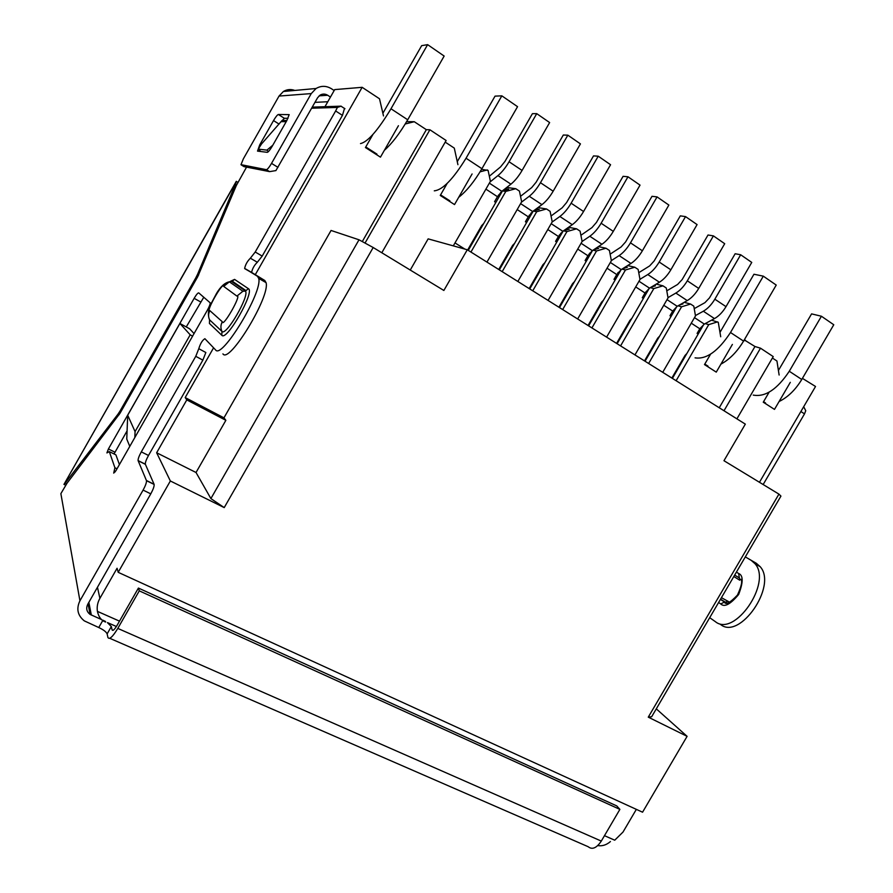 <?xml version="1.0" encoding="UTF-8"?>
<svg xmlns="http://www.w3.org/2000/svg" width="893" height="893" viewBox="0 0 893 893"><rect width="100%" height="100%" fill="white"/><g stroke="black" fill="none" stroke-linecap="round" stroke-linejoin="round"><path stroke-width="1.34" d="M656.288 708.852L687.097 736.334L642.558 812.206L118.189 572.324L170.351 480.981L156.643 452.762L186.793 399.897L185.197 397.564L213.583 347.812M604.472 835.669L614.73 840.201L623.013 832.053L636.341 809.359M802.416 378.364L815.532 386.479L759.463 482.287M327.798 101.735L314.972 102.36M134.832 437.525L135.066 431.609L190.198 334.83L179.917 323.478L189.595 328.758L194.049 333.569M129.786 446.388L126.761 439.077L127.699 415.223L179.917 323.478M118.189 572.324L117.072 568.261L99.893 598.355C97.56 602.529 96.734 606.872 97.415 611.37C98.643 617.03 101.389 620.59 105.642 622.053M255.231 274.776L362.145 87.313L334.708 89.601L324.963 106.702M687.097 736.334L648.273 717.157L778.93 494.119L723.966 460.71L745.331 424.13L467.285 249.761L443.866 290.471L373.185 247.517L224.221 507.604L170.351 480.981M778.93 494.119L780.94 496.106L651.667 716.744L648.273 717.157M779.131 375.027L776.943 361.018L772.4 358.026M790.305 382.349L774.488 409.396L763.258 402.207L769.107 392.194M190.198 334.83L192.587 336.136M135.066 431.609L127.699 415.223M383.499 115.934L379.503 98.777L362.145 87.313M362.279 241.579L426.341 129.675L414.274 121.716L405.221 123.993M398.434 125.712L380.451 157.157L365.438 147.546L372.906 134.486M185.197 397.564L223.964 417.846L331.057 230.461L359.008 239.793L210.893 498.584L196.036 472.497L156.643 452.762M223.964 417.846L225.862 420.324L186.793 399.897M225.862 420.324L196.036 472.497M224.221 507.604L210.893 498.584M373.185 247.517L359.008 239.793M467.285 249.761L428.149 238.866L410.255 270.043M736.904 418.839L773.238 356.597L760.501 348.181L724 410.758M453.298 245.865L490.413 181.29L488.103 170.429L481.573 169.313M486.953 262.096L521.657 201.807L519.447 191.113L515.786 188.702L506.722 187.474M517.851 281.474L552.22 221.866L550.099 211.34L546.527 208.984L537.988 207.578M548.079 300.428L582.113 241.501L580.082 231.131L576.588 228.82L568.551 227.291M577.659 318.98L611.37 260.7L609.428 250.487L606.012 248.232L598.422 246.613M606.604 337.13L640.002 279.509L638.149 269.44L634.8 267.23L627.634 265.567M634.956 354.912L668.042 297.905L666.267 287.993L662.986 285.827L656.221 284.13M662.718 372.314L695.491 315.932L693.794 306.154L690.59 304.044L684.183 302.325M720.707 336.761L718.273 322.306L711.565 320.174M381.813 252.752L446.132 140.502L429.89 129.764L365.025 243.063M429.89 129.764L426.341 129.675M374.044 153.049L374.379 152.469M487.321 169.916L480.066 171.836M498.495 195.042L499.656 195.801M500.359 194.562L500.75 192.285M505.092 188.747L508.664 189.238L502.458 190.923L468.267 250.375M515.786 188.702L505.818 191.403L502.458 190.923M529.292 215.18L530.42 215.916M530.654 215.514L531.011 213.036M536.224 208.884L539.305 209.397L533.288 211.061M546.527 208.984L536.715 211.697L533.244 211.094M559.431 234.87L560.402 235.506L560.67 233.296M566.653 228.619L569.276 229.121L563.684 230.695M576.588 228.82L566.955 231.544L563.472 230.852M588.922 254.137L589.581 254.572L589.737 253.087M596.412 247.953L598.611 248.421L593.477 249.906M606.012 248.232L596.535 250.966L593.041 250.196M617.777 273.001L618.224 272.421M625.524 266.895L627.321 267.32L622.689 268.67M634.8 267.23L625.48 269.965L621.975 269.128M654.011 285.447L655.429 285.816L651.365 287.021M662.986 285.827L653.821 288.573L650.294 287.669M681.884 303.631L682.955 303.921L679.54 304.959M690.59 304.044L681.571 306.79L678.033 305.819M709.176 321.458L707.267 322.485M717.615 321.871L708.741 324.628L705.191 323.601M406.639 121.649L414.274 121.716M719.245 407.766L754.965 346.517L760.501 348.181M754.965 346.517L744.271 339.909M732.394 344.419L716.264 372.124L704.499 364.59L710.571 354.175M446.734 199.585L447.058 199.016M472.096 173.956L454.526 204.575L440.26 195.444L447.159 183.433M457.919 164.669L454.291 148.115L445.205 142.121M745.51 340.278L743.724 340.847M708.741 324.628L676.113 380.719M703.818 324.371L672.396 378.386M470.935 252.049L505.818 191.403M681.571 306.79L648.631 363.484M676.827 306.511L645.047 361.241M533.166 211.15L499.343 269.865M502.179 271.639L536.715 211.697M653.821 288.573L620.579 345.892M649.289 288.272L617.13 343.727M642.469 297.86L646.141 291.531M560.402 235.506L556.618 242.048M544.473 263.1L529.616 288.852M563.115 231.097L529.75 288.93M532.741 290.817L566.955 231.544M625.48 269.965L591.925 327.921M621.16 269.63L588.621 325.856M614.451 279.654L618.157 273.247M589.581 254.572L585.841 261.046M573.139 283.036L559.096 307.337M592.45 250.587L559.498 307.583M562.657 309.57L596.535 250.966M671.86 378.052L684.987 355.492L686.862 353.505M698.17 334.082L697.109 333.402L699.811 328.758L691.271 323.188M694.229 308.632L704.945 302.649L709.511 297.849L735.151 253.746L740.677 254.762L714.846 299.188C711.531 304.692 707.702 308.699 703.338 311.222L695.424 315.575M740.677 254.762L751.75 262.419L726.009 306.645C722.716 312.115 718.876 316.1 714.489 318.589L703.338 311.222M694.497 317.64L704.32 324.07L714.489 318.589M704.32 324.07L699.811 328.758M644.512 360.895L657.75 338.09L659.659 336.092M671.056 316.457L669.984 315.754L672.708 311.065L663.778 305.25M666.77 290.839L677.586 284.476L682.14 279.587L708.015 235.004L713.407 235.886L687.32 280.804C683.982 286.363 680.165 290.459 675.856 293.071L667.986 297.637M713.407 235.886L724.703 243.7L698.728 288.417C695.401 293.953 691.573 298.016 687.242 300.595L675.856 293.071M667.038 299.635L677.195 306.288L687.242 300.595M677.195 306.288L672.708 311.065M616.572 343.381L629.945 320.319L631.864 318.31M643.384 298.463L642.279 297.749L645.036 293.004L635.704 286.921M638.752 272.689L649.646 265.924L654.178 260.935L680.31 215.86L685.534 216.608L659.201 262.029C655.842 267.654 652.035 271.829 647.782 274.542L639.968 279.308M685.534 216.608L697.087 224.589L670.855 269.809C667.495 275.412 663.689 279.542 659.414 282.221L647.782 274.542M638.997 281.25L649.501 288.138L659.414 282.221M649.501 288.138L645.036 293.004M588.052 325.499L601.547 302.18L603.501 300.148M615.121 280.078L613.993 279.353L616.773 274.564L607.028 268.201M610.131 254.17L621.104 246.97L625.625 241.891L652.002 196.304L657.069 196.906L630.48 242.84C627.087 248.533 623.292 252.786 619.117 255.61L611.348 260.6M657.069 196.906L668.868 205.066L642.38 250.788C638.997 256.458 635.202 260.678 630.994 263.446L619.117 255.61M610.354 262.464L621.227 269.597L630.994 263.446M621.227 269.597L616.773 274.564M558.918 307.225L572.547 283.65L574.523 281.596M586.243 261.303L585.105 260.566L587.907 255.722L577.738 249.08M580.896 235.283L591.947 227.615L596.446 222.424L623.08 176.323L627.98 176.781L601.134 223.239C597.707 228.999 593.934 233.341 589.815 236.254L582.113 241.478M627.98 176.781L640.035 185.119L613.29 231.365C609.886 237.091 606.101 241.4 601.949 244.269L589.815 236.254M581.086 243.276L592.338 250.654L601.949 244.269M592.338 250.654L587.907 255.722M529.158 288.562L542.911 264.719L544.909 262.654M556.752 242.126L555.58 241.367L558.415 236.466L547.789 229.534M551.037 216.006L562.144 207.823L566.62 202.532L593.521 155.895L598.232 156.197L571.129 203.202C567.669 209.029 563.918 213.46 559.866 216.486L552.108 222.044M598.232 156.197L610.566 164.725L583.564 211.507C580.115 217.312 576.353 221.698 572.279 224.679L559.866 216.486M551.182 223.663L562.824 231.298L572.279 224.679M562.824 231.298L558.415 236.466M498.74 269.485L512.627 245.374L514.658 243.287M526.613 222.524L525.419 221.754L528.276 216.798L517.192 209.565M520.519 196.326L531.692 187.597L536.135 182.194L563.304 135.022L567.836 135.167L540.455 182.708C536.972 188.613 533.233 193.134 529.259 196.27L521.412 202.22M567.836 135.167L580.439 143.885L553.169 191.202C549.697 197.074 545.958 201.561 541.939 204.642L529.259 196.27M520.608 203.626L532.663 211.529L541.939 204.642M532.663 211.529L528.276 216.798M467.653 249.995L481.673 225.605L483.727 223.484M495.805 202.499L494.577 201.695L497.468 196.683L485.904 189.137M489.331 176.234L500.549 166.924L504.969 161.41L532.407 113.679L536.738 113.645L509.077 161.756C505.572 167.739 501.855 172.349 497.948 175.597L490 181.993M536.738 113.645L549.63 122.564L522.081 170.44C518.587 176.39 514.859 180.966 510.93 184.17L497.948 175.597M489.353 183.132L501.821 191.314L510.93 184.17M501.821 191.314L497.468 196.683M114.047 453.957L127.085 430.861M117.028 468.78L114.896 467.731L109.326 451.624L106.914 452.918L108.41 448.967L194.149 298.329C196.382 294.567 197.911 292.759 198.748 292.893L210.179 302.816C210.257 304.189 209.308 306.656 207.355 310.228L115.923 470.711L113.712 473.111L114.114 471.314L115.219 471.85M246.535 167.147L236.321 185.532L197.733 276.696L120.053 413.213L67.098 483.113L60.869 493.639L79.935 600.788L143.092 490.101C145.492 485.703 146.619 482.566 146.497 480.68L138.08 460.587C137.98 458.879 139.062 455.977 141.306 451.869L195.768 356.318L198.793 348.694C200.356 343.515 202.387 340.188 204.888 338.704L215.537 349.855C221.576 360.125 263.011 291.743 258.702 278.404L257.497 276.305L244.637 268.413C245.441 264.607 247.35 261.202 250.364 258.211L255.219 252.016L335.634 110.966L342.443 115.364L344.531 108.343M312.249 107.138L341.148 106.155L337.398 107.428L335.634 110.966M337.398 107.428L311.635 108.22M230.405 281.328L234.569 279.397L248.399 288.685C255.13 291.62 226.599 341.639 221.821 335.277L209.442 323.478L209.565 319.817L221.955 331.415C220.482 328.155 220.593 324.929 222.301 321.737L209.866 310.641C205.144 312.539 223.417 280.469 223.685 286.396L236.913 296.096C242.327 293.864 222.536 328.568 222.301 321.737M114.896 467.731L114.114 471.314M198.648 274.988L197.543 274.363L235.596 183.936L236.712 184.639M237.862 182.406L236.299 181.357L235.596 183.936M65.691 485.2L64.14 484.452L118.021 414.129L119.16 414.698M236.277 181.726L63.995 484.363M197.543 274.363L195.723 278.002L196.683 278.538M121.08 411.405L120.108 410.903L195.723 278.002M120.108 410.903L118.021 414.129M721.432 597.663L729.737 602.284M334.183 90.528L331.415 88.72C326.28 85.639 321.179 85.572 316.089 88.485L283.394 91.488L279.04 96.064L243.387 158.787L240.998 164.658L266.404 169.67L269.608 171.635L275.915 170.585L317.618 97.705L320.118 95.105C322.641 93.698 325.164 93.754 327.686 95.261L330.466 97.058M244.057 166.634L269.608 171.635M279.04 96.064L311.255 93.586L316.089 88.485M294.835 90.439C290.817 88.976 287.01 89.333 283.394 91.488M259.718 144.878L273.526 120.577C275.703 116.894 277.31 114.862 278.337 114.483L289.187 114.628L286.753 120.7L272.276 146.151C269.999 150.002 268.335 152.067 267.297 152.335L257.519 151.107L259.718 144.878L260.388 145.291M311.255 93.586L271.528 163.386C269.173 167.348 267.465 169.436 266.404 169.67M281.005 121.906L284.331 118.278L288.026 118.278M113.143 630.291L112.127 629.945C112.864 631.139 114.505 629.621 117.061 625.401L138.415 588.063L616.75 805.91L619.887 809.382L139.275 590.853L117.798 628.415C112.685 636.865 109.392 639.89 107.93 637.502L107.127 633.907C106.267 631.887 103.476 629.755 98.755 627.533L84.299 620.869C77.591 615.422 76.139 608.736 79.935 600.788M138.415 588.063L139.275 590.853M109.739 638.294L588.163 846.709C592.226 849.969 596.602 848.093 601.302 841.083L619.887 809.382M112.094 629.833L111.335 626.54L107.428 622.633M272.823 145.202L266.907 150.136L268.447 151.598M260.823 151.52L258.289 149.12L266.907 150.136M258.289 149.12L261.459 144.041L282.099 120.443L286.876 120.477M143.092 490.101L150.783 493.851L87.76 604.26C85.84 608.323 86.621 611.705 90.115 614.417L101.679 619.63M800.876 411.517L804.515 413.872L805.743 410.724L803.689 406.717M804.515 413.872L763.158 484.531M751.203 560.357L745.309 556.908L756.338 563.304L751.203 560.357L755.009 563.717C772.367 582.783 734.414 637.736 715.304 621.606L709.701 617.688M720.506 624.43C739.717 640.605 777.624 585.786 760.166 566.675L756.338 563.304M610.421 841.563C606.459 844.979 602.239 846.318 597.763 845.582M105.519 621.472L102.952 620.2M186.257 326.938L203.794 297.213M119.416 464.572L115.911 454.872L109.326 451.624M150.783 493.851C153.172 489.464 154.299 486.328 154.143 484.43L145.325 464.17C145.202 462.462 146.262 459.56 148.506 455.463L202.867 360.136L205.848 352.512L198.793 348.694M222.926 353.874C229.2 364.244 270.59 296.074 266.047 282.623L264.797 280.514L251.614 272.421C252.384 268.614 254.293 265.221 257.329 262.252L262.196 256.09L342.443 115.364M695.078 357.847C706.452 359.578 718.262 351.128 730.496 332.509L763.314 276.16L776.229 285.068L743.568 341.115C737.082 351.842 729.525 359.511 720.919 364.132M719.97 332.386L753.96 274.24L763.314 276.16M753.234 395.097C765.201 397.318 777.211 389.37 789.278 371.254L821.426 316.245L833.772 324.751L801.769 379.48C795.429 389.884 787.883 397.229 779.109 401.504M778.417 370.472L811.592 313.878L821.426 316.245M360.504 143.583C367.771 141.965 377.929 130.356 390.989 108.767L427.624 44.65L444.156 56.058L407.71 119.785C399.673 133.526 391.882 143.717 384.347 150.337M382.885 113.266L421.663 45.655L427.624 44.65M434.288 190.834C442.571 190.03 453.153 179.158 466.046 158.228L501.844 95.841L517.549 106.669L481.93 168.699C474.306 181.614 466.559 191.158 458.689 197.32M457.261 161.689L495.046 96.131L501.844 95.841M97.46 587.281L99.893 598.355M119.495 621.137L97.415 611.37M714.846 299.188L726.009 306.645M687.32 280.804L698.728 288.417M659.201 262.029L670.855 269.809M630.48 242.84L642.38 250.788M601.134 223.239L613.29 231.365M571.129 203.202L583.564 211.507M540.455 182.708L553.169 191.202M454.995 242.918L464.818 249.069M509.077 161.756L522.081 170.44M114.94 452.193L108.41 448.967M66.629 483.738L65.423 483.169M734.671 575.07L739.393 577.972L739.784 580.227L733.823 576.532M319.125 95.841L327.686 95.261M244.124 166.678L241.177 164.881M279.085 124.082L273.526 120.577M284.331 118.278L278.337 114.483M271.528 163.386L277.969 167.348M601.302 841.083L117.798 628.415M726.645 603.021L725.116 602.34L727.293 601.525M720.405 599.437L725.116 602.34L720.495 599.27M111.335 626.54L107.127 633.907M739.393 577.972L738.611 573.473L736.401 572.123M740.766 579.211C742.641 580.874 741.536 586.176 737.439 595.095C730.016 602.842 725.652 605.164 724.379 602.072L720.751 603.958C724.424 607.519 730.396 604.36 738.656 594.47C743.333 582.269 743.322 575.282 738.611 573.473M718.597 602.518L720.751 603.958M91.343 615.087L88.853 602.351M102.773 620.512L98.755 627.533M286.195 121.682L281.25 121.615M200.523 301.879L194.149 298.329M154.087 484.263L146.441 480.512M145.369 464.315L138.125 460.721M148.506 455.463L141.306 451.869M195.768 356.318L202.867 360.136M264.797 280.514L257.497 276.305M251.77 272.7L244.794 268.681M250.364 258.211L257.329 262.252M262.196 256.09L255.219 252.016M209.866 310.641C208.259 313.666 208.158 316.725 209.565 319.817L209.129 318.779M221.821 335.277L221.955 331.415C225.84 336.851 249.94 295.416 245.408 291.073L242.907 291.252L236.913 296.096M231.466 281.395L232.303 281.228L246.01 290.616L245.128 290.794L231.466 281.395L229.356 281.82L223.685 286.396M229.858 282.166C232.426 280.391 233.296 280.011 232.47 281.005L234.569 279.397M208.605 316.323C208.036 312.561 208.739 308.587 210.715 304.379L216.642 293.205C220.66 286.497 224.891 282.701 229.356 281.82L242.907 291.252L245.408 291.073L248.399 288.685M765.591 403.011L763.548 401.705M789.278 371.254L801.769 379.48M707.993 366.13L704.8 364.076M730.496 332.509L743.568 341.115M449.905 200.847L440.584 194.875M466.046 158.228L481.93 168.699M376.935 154.109L365.773 146.965M390.989 108.767L407.71 119.785M107.796 622.722L116.403 626.506M236.299 181.324L63.95 484.419M720.539 599.192L726.768 603.021M112.127 629.945L113.031 630.335M88.05 603.746L90.115 614.417M755.009 563.717L760.166 566.675M114.918 467.809L116.994 468.825M154.143 484.43L146.497 480.68M138.08 460.587L145.325 464.17M266.047 282.623L258.702 278.404M251.614 272.421L244.637 268.413M341.137 106.278L344.955 108.756"/></g></svg>
